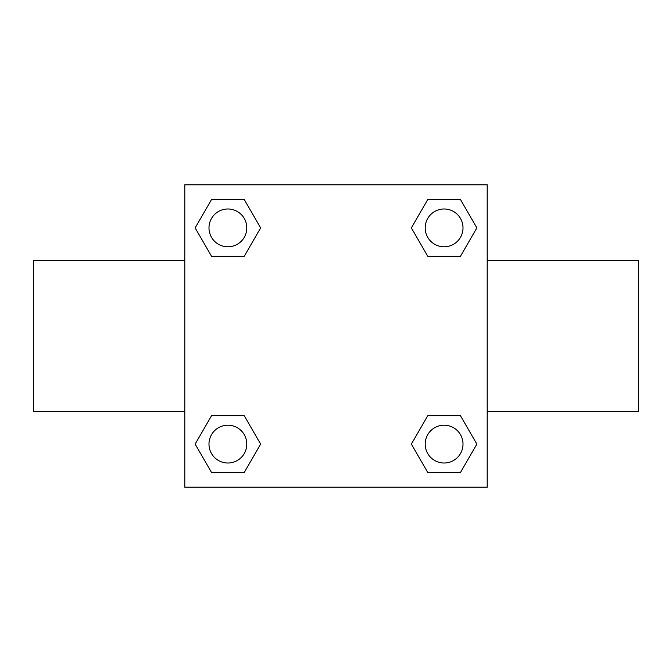 <?xml version="1.0" encoding="UTF-8"?>
<svg xmlns="http://www.w3.org/2000/svg" width="672" height="672" viewBox="0 0 672 672"><rect width="100%" height="100%" fill="white"/><g stroke="black" fill="none" stroke-linecap="round" stroke-linejoin="round"><path stroke-width="1.01" d="M244.264 256.242L211.52 256.242L195.157 227.892L211.52 199.542L244.264 199.542L260.627 227.892L244.264 256.242L211.52 256.242L236.191 256.242M236.191 415.758L244.264 415.758L260.627 444.108L244.264 472.458L211.52 472.458L195.157 444.108L211.52 415.758L244.264 415.758M435.809 256.242L427.736 256.242L411.373 227.892L427.736 199.542L460.48 199.542L476.843 227.892L460.48 256.242L427.736 256.242M427.736 415.758L460.48 415.758L476.843 444.108L460.48 472.458L427.736 472.458L411.373 444.108L427.736 415.758L460.48 415.758L435.809 415.758M487.2 411.6L638.4 411.6L638.4 260.4L487.2 260.4M184.8 260.4L33.6 260.4L33.6 411.6L184.8 411.6M184.8 184.8L487.2 184.8L487.2 487.2L184.8 487.2L184.8 184.8M460.48 472.458L427.736 472.458L460.48 472.458M463.008 444.108A18.9 18.9 0 0 0 434.658 427.736A18.9 18.9 0 0 0 434.658 460.48A18.9 18.9 0 0 0 463.008 444.108M244.264 472.458L211.52 472.458L244.264 472.458M246.792 444.108A18.9 18.9 0 0 0 218.442 427.736A18.9 18.9 0 0 0 218.442 460.48A18.9 18.9 0 0 0 246.792 444.108M427.736 199.542L460.48 199.542L427.736 199.542M463.008 227.892A18.9 18.9 0 0 0 434.658 211.52A18.9 18.9 0 0 0 434.658 244.264A18.9 18.9 0 0 0 463.008 227.892M211.52 199.542L244.264 199.542L211.52 199.542M246.792 227.892A18.9 18.9 0 0 0 218.442 211.52A18.9 18.9 0 0 0 218.442 244.264A18.9 18.9 0 0 0 246.792 227.892"/></g></svg>

